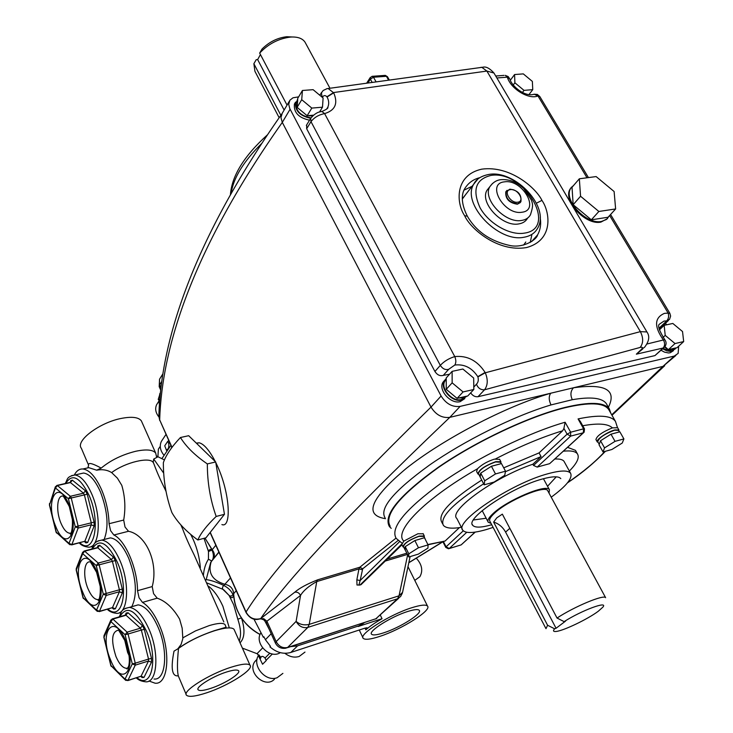 <?xml version="1.0" encoding="UTF-8"?>
<svg xmlns="http://www.w3.org/2000/svg" width="733" height="733" viewBox="0 0 733 733"><rect width="100%" height="100%" fill="white"/><g stroke="black" fill="none" stroke-linecap="round" stroke-linejoin="round"><path stroke-width="1.1" d="M157.916 456.494L158.392 449.118L159.345 447.698M210.692 688.379C224.619 683.916 241.588 673.169 238.5 670.686C237.08 669.495 233.03 669.953 226.323 672.079C212.414 676.458 195.271 687.297 198.148 689.808C199.55 691.1 203.737 690.633 210.692 688.379M154.049 679.005C166.024 680.71 168.535 650.657 157.952 626.926C151.758 613.209 145.152 605.861 138.134 604.872L133.525 606.2M131.784 606.695C137.41 594.921 136.393 578.795 128.724 558.308C123.016 545.609 116.913 538.801 110.426 537.875L106.239 538.947M104.141 539.479C108.942 527.036 107.714 511.203 100.476 491.99C95.208 480.225 89.573 473.903 83.571 473.032L79.796 473.885M178.183 675.817C171.998 676.669 170.606 668.45 174.005 651.151L178.513 648.421C177.129 662.265 177.102 671.529 178.421 676.211L186.145 694.353M177.679 649.044L181.124 644.399L182.829 638.69L182.187 628.208L179.622 619.156C173.254 608.152 165.777 601.161 157.192 598.174L153.564 593.638L152.217 586.574C158.667 563.091 146.16 534.632 128.504 531.278L125.022 527.018L123.694 520.063C125.719 508.125 125.086 496.543 121.779 485.319L117.381 478.136L111.654 472.602C107.339 469.917 102.345 469.111 96.664 470.192L88.775 467.663L86.1 468.268M234.423 630.188L234.019 629.28C231.82 627.063 225.425 627.521 214.824 630.655C200.934 635.172 188.821 641.1 178.513 648.421M149.001 681.012L155.029 683.183C168.343 685.089 171.165 651.628 159.363 625.194C154.333 613.759 148.707 606.154 142.477 602.389L139.059 597.761L137.52 590.697C137.538 568.716 125.297 540.203 113.862 535.008L110.582 530.655L109.061 523.71C108.704 512.202 106.248 500.978 101.713 490.029C95.849 476.954 89.582 469.935 82.921 468.983L88.775 467.663L88.042 467.196L88.583 465.235C87.914 462.202 92.12 463.164 101.191 468.103C110.665 460.232 122.246 454.607 135.935 451.226C146.426 449.072 153.023 449.714 155.708 453.141L156.395 456.146L157.531 457.026L153.719 459.05L153.215 462.102L154.333 465.024C156.935 472.116 160.619 480.427 165.374 489.946L166.015 491.312M88.207 464.365L81.354 448.257C75.151 440.909 99.706 422.437 121.486 418.378C131.958 416.39 138.583 417.224 141.359 420.861L141.964 422.235M230.932 667.277C208.85 674.195 181.637 691.476 186.539 695.269C188.876 697.23 195.482 696.442 206.349 692.914C228.045 685.923 254.479 669.256 249.99 665.197C247.901 663.246 241.542 663.933 230.932 667.277M282.901 673.37L277.138 677.723C265.74 682.276 251.877 665.94 258.346 655.641M299.137 656.484C294.272 657.895 289.517 656.832 284.88 653.295C289.517 656.832 294.272 657.895 299.137 656.484L304.983 652.086L299.137 656.484M257.558 653.882L262.57 664.254L266.216 660.598L265.044 658.023C262.726 655.76 261.25 655.843 260.618 658.28L259.17 655.036M239.37 641.32L240.369 636.226C240.955 631.8 240.103 626.119 237.813 619.183L233.708 604.807L229.09 595.425L222.859 589.295L206.486 582.781M82.921 468.983C79.366 468.781 76.507 470.778 74.345 474.966M91.258 546.424L92.45 547.23M119.607 612.568L120.67 613.246M209.959 590.606L223.831 621.932M180.886 524.947L182.709 529.089C185.495 536.611 189.297 545.196 194.117 554.835L196.92 561.166M203.38 575.762C203.838 569.266 205.524 563.759 208.438 559.233L208.493 551.537L204.15 538.792M171.375 448.184L171.641 446.983L171.375 448.184M162.011 458.409L165.117 453.864M218.947 552.233L210.719 562.312L211.846 560.745L210.719 562.312L206.184 579.638C210.609 580.096 216.547 582.075 224.014 585.566C228.32 587.884 231.271 590.862 232.883 594.5L233.772 596.176L233.68 593.583C233.121 588.498 230.244 585.42 225.068 584.338C212.359 580.536 207.732 573.004 211.186 561.744L212.662 559.765L211.186 561.744C207.732 573.004 212.359 580.536 225.068 584.338C230.244 585.42 233.121 588.498 233.68 593.583C234.624 611.258 243.411 624.892 260.068 634.503C252.5 630.545 246.297 625.011 241.45 617.901C245.207 629.693 244.73 638.003 240.039 642.823M260.618 658.28L260.114 656.374L257.017 653.689L242.403 648.128M167.481 450.364L167.124 449.567L167.665 450.044M167.124 449.567C168.489 448.981 169.048 447.011 168.773 443.657L167.738 441.339L164.742 445.811L166.849 451.299M162.46 439.736L161.379 441.367C159.281 445.985 160.188 450.658 164.1 455.367M208.108 550.51L211.59 548.99L204.965 538.068L212.203 549.732C214.54 552.755 214.961 555.742 213.477 558.674C214.961 555.742 214.54 552.755 212.203 549.732L211.59 548.99L211.965 550.025C213.596 553.681 213.816 556.915 212.634 559.71L212.478 559.966M237.813 619.183L241.45 617.901C236.896 611.001 234.331 603.763 233.772 596.176L232.132 597.688L230.061 597.331M266.216 660.598L262.57 664.254M215.814 545.251L211.965 550.025L208.493 551.537M211.645 560.901L208.438 559.233M206.184 579.638L205.442 580.417M230.519 577.971L222.997 586.354L222.401 587.948L222.859 589.295M236.228 590.679L231.866 595.792L230.583 596.158L229.182 595.562M101.191 468.103L96.664 470.192M157.531 457.026L156.395 456.146M271.183 633.724L265.41 639.689L270.45 646.314L269.936 646.845C276.533 652.617 283.506 654.477 290.854 652.443L365.016 628.117L367.471 627.851L365.84 629.849C369.542 626.477 374.939 622.766 382.049 618.707L358.19 626.495L363.843 623.059M383.799 632.799C400.071 627.604 422.804 613.237 419.221 610.277C417.929 609.059 413.989 609.49 407.42 611.579C391.12 616.673 368.103 631.232 371.521 634.173C372.813 635.502 376.899 635.044 383.799 632.799M380.354 615.198L382.049 618.707M379.813 636.381C370.586 639.405 365.052 640.046 363.211 638.324C358.245 634.521 389.507 614.657 411.662 607.767C420.595 604.945 425.882 604.386 427.522 606.099C431.994 610.25 401.592 629.4 379.813 636.381M253.911 619.037L263.358 637.298L263.871 636.757L265.41 639.689M160.335 392.815L158.218 399.439L158.63 398.779L159.373 404.442M414.777 580.38L419.881 576.715C423.198 570.75 422.016 564.593 416.344 558.234M290.589 646.643L297.571 645.855L358.849 625.872L364.264 622.674M264.595 620.485L269.093 629.116M274.472 679.17C265.474 689.066 246.81 672.436 254.791 661.642L257.063 659.224M158.859 416.903C155.598 412.743 154.855 408.675 156.615 404.689L157.513 403.287M408.84 562.642L442.595 541.824M611.725 414.814L662.971 366.381L675.853 355.496M298.624 96.875L292.989 97.791L289.874 100.238L288.72 104.379L289.792 108.603L441.101 396.003C446.067 403.837 452.408 407.301 460.104 406.394L674.296 356.055L662.971 366.381L573.508 387.775C605.376 383.368 617.003 389.874 608.408 407.282M607.006 404.836L606.347 403.672C602.288 397.872 590.935 396.544 572.317 399.705L551.014 404.928C513.375 416.152 463.87 441.046 429.327 465.189C393.951 490.853 379.19 508.354 385.027 517.7M385.503 518.671C363.504 515.272 370.458 498.495 406.366 468.332C442.53 439.626 504.716 406.659 550.749 393.218L449.824 417.352C337.821 524.104 283.515 584.732 260.691 618.606L259.235 619.064C254.113 620.457 249.742 618.331 246.123 612.678L246.05 612.018C267.499 577.228 320.22 515.464 431.004 407.099C435.897 414.878 442.173 418.296 449.824 417.352L460.104 406.394M610.8 413.201L609.37 408.987C604.404 402.133 589.689 401.592 565.216 407.374C528.979 416.28 475.873 441.321 438.022 467.462C399.064 495.572 382.873 515.29 389.443 526.624L391.22 528.346M609.297 410.562L608.647 409.408C603.708 402.6 589.075 402.069 564.749 407.814C528.75 416.674 476.029 441.532 438.435 467.498C399.742 495.407 383.661 514.997 390.185 526.257M210.243 532.36L246.05 612.018C249.321 618.029 254.204 620.219 260.691 618.606L294.748 592.227C299.394 588.168 307.017 584.036 317.609 579.84L359.848 567.223L395.994 538.123M441.101 396.003L431.004 407.099L282.287 122.402C193.301 248.377 161.901 346.196 159.675 419.89L171.879 447.506M221.897 524.571C231.591 528.557 230.263 493.474 217.096 465.29L215.777 462.523M215.319 461.607C209.372 450.282 203.985 444.006 199.174 442.787L196.307 443.117M180.437 437.519L188.683 435.704L215.685 461.964L224.463 514.309L205.946 537.811L197.818 539.974C186.1 531.434 177.459 522.317 171.907 512.614C166.171 496.763 163.322 480.097 163.358 462.633C165.979 455.12 171.678 446.745 180.437 437.519C186.173 446.764 195.143 455.56 207.347 463.916L215.685 461.964M159.712 420.449L158.85 415.978L159.675 419.89L172.017 447.332M282.223 113.285L280.941 117.582L282.287 122.402L290.103 109.217M674.296 356.055L678.135 353.407L678.676 346.159M661.084 350.282L664.465 352.124L668.441 352.958L670.219 352.765L673.462 350.649M295.023 103.041L294.419 104.049C293.576 112.461 298.624 117.839 309.546 120.194M666.535 324.829L665.573 323.216M444.665 380.235L442.943 382.305C437.94 390.011 450.758 404.424 460.196 401.638L464.804 398.587M668.395 320.541L661.184 327.376L659.123 328.503M663.768 347.79L654.954 355.597L663.099 348.038L636.354 354.167L642.713 349M473.802 387.051L476.441 384.22C478.218 382.434 478.704 379.996 477.907 376.899L477.769 376.652C471.997 367.792 464.337 363.925 454.799 365.043C456.183 362.78 456.164 359.958 454.762 356.577C467.297 355.34 477.412 360.627 485.109 372.437L485.283 372.785C488.114 379.584 487.857 385.265 484.531 389.8L477.989 396.709L654.954 355.597M477.989 396.709C475.112 397.066 472.675 395.774 470.668 392.851M449.54 374.233L443.291 375.369C440.057 376.295 437.271 375.003 434.926 371.494L306.66 128.733L306.66 124.912M320.742 111.728L320.358 110.665M662.705 348.78L666.773 350.869L670.686 351.446L675.221 348.945L675.698 347.983M294.419 104.049L295.555 102.144C294.712 110.555 299.76 115.942 310.7 118.306M446.232 378.53L444.4 380.684C439.388 388.398 452.243 402.829 461.68 400.053L466.793 396.141M454.799 365.043L448.724 369.285L443.291 375.369M571.548 187.08L570.182 188.949C562.413 200.503 585.456 225.498 600.886 222.117L607.575 218.553M574.186 184.78L570.76 188.271C562.999 199.834 586.052 224.829 601.481 221.458L606.539 219.442L609.59 215.566M573.169 204.699L591.339 219.818L608.06 217.243L615.628 208.951L614.117 191.524L596.131 176.58L579.345 178.788L580.554 196.252L573.169 204.699L572.024 187.281L579.345 178.788M662.98 348.523L671.565 350.805L674.699 348.734M664.629 347.03L668.459 349.604L673.196 349.311L677.09 347.616L683.678 341.578L682.533 331.536L672.821 323.455L664.162 325.342L665.216 335.393L663.035 337.446M669.788 349.302L675.771 347.918M296.636 101.466L296.059 102.428C295.353 110.701 300.328 115.841 310.975 117.857M302.427 90.48L301.721 99.688L311.809 108.09L322.502 107.192L323.097 97.993L313.11 89.673L302.427 90.48L297.855 98.176L297.195 100.522L297.131 107.366L307.164 115.713L312.56 115.951M297.745 99.587L297.241 105.946M308.804 115.576L313.44 115.173M446.232 379.337L444.904 381.041C440.13 388.408 452.389 402.179 461.405 399.522L465.831 396.562M458.748 398.001L462.889 397.927L467.819 395.902L473.83 389.48L473.674 378.036L462.871 369.029L452.114 371.365L452.151 382.828L446.241 389.333L457.09 398.376L466.179 396.287M452.114 371.365L446.232 377.907L446.241 389.333M446.232 379.657L446.241 387.565M326.561 109.18L327.816 107.247C329.199 103.848 328.943 100.439 327.055 97.003L326.936 96.783C325.232 95.07 323.684 95.235 322.291 97.287M531.526 241.661L537.564 234.926C540.395 229.805 541.284 224.069 540.203 217.701M530.225 242.486L531.791 235.055M472.089 186.283L463.962 190.186M523.619 245.069L525.818 241.991M466.261 193.769L462.321 199.064M489.397 187.263L487.024 190.25C479.217 202.565 502.508 227.34 518.79 223.913C522.858 223.253 525.772 221.366 527.513 218.26L527.778 217.958M506.411 191.02L505.788 191.863C505.257 198.817 509.123 202.931 517.388 204.205L520.338 202.565M434.926 371.494L440.313 365.382C444.006 361.36 448.825 358.428 454.762 356.577L324.6 113.597C318.754 114.751 314.219 117.445 311.003 121.669L306.66 128.733M326.707 88.72L328.182 88.519L333.698 92.844C338.252 103.445 335.219 110.362 324.6 113.597L321.906 111.489L321.219 111.627M326.716 109.015L327.816 107.247C328.485 108.063 326.506 109.474 321.906 111.489C317.865 111.801 314.127 114.091 310.682 118.352L311.003 121.669L440.313 365.382C442.686 368.91 445.481 370.211 448.724 369.285M401.666 544.188L359.976 585.062L401.886 544.637M398.056 540.514L362.679 568.817L360.123 580.573L356.852 579.83L358.95 568.936L316.748 581.571C308.73 586.07 303.325 590.697 300.53 595.443L266.894 621.227L276.158 641.632L296.114 621.382L300.53 595.443C299.183 592.841 297.259 591.769 294.748 592.227M401.95 544.784L360.92 584.778M359.976 585.062L356.989 585.007L356.852 579.83M537.179 467.095L549.649 463.659L583.285 432.791L570.631 436.126L537.179 467.095L533.532 465.446L532.873 464.218L541.064 456.577L539.067 452.902L503.718 467.828M493.107 527.394L487.115 529.327C473.994 533.175 465.941 533.542 462.963 530.408C452.893 522.574 511.112 483.304 548.376 473.628C560.699 470.302 568.093 470.165 570.567 473.234C572.876 478.035 566.426 486.016 551.225 497.185M462.404 529.327L456.815 518.46C447.909 510.956 494.793 476.926 532.873 464.218M461.359 527.302C451.858 528.914 445.856 528.255 443.355 525.314C439.58 517.251 453.003 503.415 483.615 483.817M505.431 471.676L541.064 456.577M442.613 523.857L441.541 521.74C437.72 513.604 451.097 499.723 481.663 480.106M499.668 459.417L494.482 459.124C487.418 461.369 481.783 464.566 477.559 468.726L476.606 471.466L477.806 473.756M423.207 533.807L417.892 533.752L403.81 541.119L401.812 544.5L402.866 546.616M459.408 527.613L445.096 541.036L427.999 544.775M533.532 465.446L567.113 434.183L563.915 428.393L562.669 430.757L539.067 452.902M500.905 462.99L500.896 461.717L495.829 461.662C484.779 465.739 478.814 469.853 477.934 473.994L478.86 474.489M424.242 537.069L424.279 535.933L419.093 536.135C409.069 539.919 403.709 543.492 402.994 546.873L403.801 547.276M500.492 462.211L495.535 461.946C484.989 465.84 479.3 469.761 478.457 473.72L479.666 476.029M499.915 463.989L491.422 466.261L480.711 473.133L479.785 476.258L484.137 484.815L494.106 482.067L504.744 475.305L505.513 471.209L501.454 463.577L492.97 465.849M489.772 467.324L482.36 472.079M423.912 536.419L418.836 536.382C409.28 539.983 404.158 543.4 403.48 546.626L404.534 548.76M422.978 538.159L414.86 540.542L405.23 546.644L404.662 549.008L408.831 556.988L418.36 554.121L427.935 548.11L428.063 544.894L424.453 537.729L416.344 540.111M413.375 541.485L406.705 545.709M554.872 459.032C559.664 458.776 562.724 459.554 564.043 461.359L564.447 462.092M583.605 432.662L549.649 463.659M563.411 451.198C570.888 450.419 575.561 451.326 577.448 453.91C579.702 457.566 577.008 463.274 569.367 471.035M567.608 447.35L575.478 450.364L575.955 451.226M617.644 427.733L612.385 427.889C602.26 432.039 596.772 435.933 595.938 439.571L597.193 441.807M618.89 431.068L618.918 429.978L614.859 429.932C607.584 431.7 595.315 440.093 597.258 441.935L598.146 442.365M618.487 430.363L614.547 430.207C604.551 433.991 598.953 437.812 597.752 441.66L599.017 443.914M618.496 432.168L610.983 434.193L600.519 440.753L599.053 444.839L603.039 451.94L611.872 449.503L622.253 443.034L623.902 438.93L619.852 431.81L612.348 433.817M609.37 435.2L602.132 439.745M491.724 524.736C481.407 527.668 475.094 527.879 472.767 525.369C464.658 518.872 512.083 486.932 542.493 478.979C552.627 476.221 558.729 476.093 560.791 478.612M556.246 476.835L547.542 486.281M482.195 510.635L487.94 521.667M543.73 479.254L543.428 478.722M486.153 518.24L473.445 519.972M549.054 493.181L549.42 489.754C546.763 483.395 506.787 500.272 492.924 513.723C488.645 517.736 487.079 520.567 488.233 522.235L491.009 523.371M260.426 54.526L257.649 59.593L256.211 59.685L253.875 63.716L254.928 71.312L279.154 117.711M253.875 63.716L280.849 115.301M305.533 43.11L305.056 42.221C302.518 38.391 297.726 36.668 290.699 37.053C278.742 38.483 268.397 43.824 259.665 53.088L287.043 105.094M547.936 491.101L547.707 490.679C545.187 484.687 507.493 500.602 494.399 513.292C490.34 517.086 488.856 519.77 489.946 521.337L545.801 628.309M545.993 628.667L547.588 625.249L493.621 522.079L496.782 517.846L502.343 514.135L557.034 618.047C574.251 606.631 604.139 594.188 605.623 597.707L547.707 490.679M493.621 522.079C498.77 523.692 502.756 527.036 505.587 532.094L556.054 628.273L554.615 628.795C552.81 630.856 553.287 631.745 556.054 631.461C563.375 630.856 587.921 619.092 598.293 611.24L602.801 607.217C608.857 600.336 581.69 610.36 564.117 621.63L557.034 618.047M556.054 628.273L565.555 621.108L564.117 621.63M554.615 628.795L547.588 625.249M259.665 53.088L262.011 49.065C269.213 41.891 277.495 37.777 286.86 36.714L292.229 36.989M447.918 390.726L455.422 396.984M298.679 108.649L305.615 114.43M664.923 346.663L666.957 348.358M452.151 382.828L463.073 391.935L457.09 398.376M463.073 391.935L473.83 389.48M301.721 99.688L297.131 107.366M311.809 108.09L307.164 115.713M322.502 107.192L319.496 112.067M514.887 82.792L524.022 90.379L532.754 89.655L532.36 81.409L523.307 73.886L514.575 74.546L514.887 82.792L513.228 85.01M514.575 74.546L510.278 80.3M524.022 90.379L522.446 92.44M532.754 89.655L528.914 94.658M664.162 325.342L659.388 329.859M665.216 335.393L675.02 343.548L668.459 349.604M675.02 343.548L683.678 341.578M207.347 463.916C207.292 482.158 210.234 499.668 216.18 516.444C206.926 525.286 200.805 533.138 197.818 539.974M216.18 516.444L224.463 514.309M479.822 177.661C473.124 179.328 467.993 183.158 464.429 189.16L464.429 189.16C462.642 192.467 459.609 200.815 467.342 216.189L464.658 215.722C456.43 203.792 454.02 175.269 481.764 169.158C510.535 165.218 536.345 188.473 541.934 200.393C549.952 211.681 554.13 240.14 526.56 247.552C497.423 252.61 469.945 228.091 464.658 215.722M476.441 384.22C478.081 388.16 480.775 390.02 484.531 389.8L640.505 347.341C642.759 346.984 643.006 347.717 641.256 349.54L636.354 354.167M322.044 97.113L321.402 92.468M588.434 177.588L539.79 96.509L537.949 95.922C528.942 99.981 510.571 88.775 507.337 77.176L509.774 78.981C511.964 86.595 525.304 97.324 534.064 94.227L533.056 94.594M646.955 344.006L664.758 339.636M580.554 196.252L598.861 211.471L591.339 219.818M598.861 211.471L615.628 208.951M399.54 541.714L360.123 580.573L358.932 585.081M260.032 618.954L263.733 618.689L266.894 621.227L266.262 622.867L275.388 642.988M578.071 418.919L580.224 421.273L584.485 428.878L583.615 428.823L578.071 418.919C598.724 414.603 611.194 415.437 615.463 421.402L608.647 409.408M563.915 428.393L565.116 422.235L570.659 432.213L583.615 428.823L583.285 432.791L584.164 432.149L584.485 428.878M425.131 539.076L424.774 538.37M405.239 547.139L405.267 549.356M480.628 473.765L480.225 476.587M600.3 441.385L599.273 444.216M428.063 544.894L418.47 547.753L408.803 553.836L405.23 546.644M418.47 547.753L414.86 540.542M408.803 553.836L408.831 556.988M505.513 471.209L495.49 473.939L484.742 480.793L480.711 473.133M495.49 473.939L491.422 466.261M484.742 480.793L484.137 484.815M623.902 438.93L615.033 441.348L604.542 447.9L600.519 440.753M615.033 441.348L610.983 434.193M604.542 447.9L603.039 451.94M257.649 59.593L284.129 110.051M280.318 652.645C269.836 659.627 253.746 643.006 260.957 632.689M142.404 625.643L140.406 628.199L126.049 615.262L112.873 619.083L127.111 632.148L125.096 634.723L110.885 621.611L104.031 637.197L111.013 665.564L125.041 679.134L132.288 663.896L125.096 634.723L128.064 634.008L127.111 632.148L140.406 628.199L141.359 630.05L128.064 634.008L135.257 663.191L148.524 659.068L141.359 630.05L144.319 629.335L142.404 625.643L128.028 612.751L126.168 613.017L125.206 615.152M125.297 608.39L129.411 607.373C136.393 608.39 142.972 615.784 149.147 629.555C159.712 653.387 157.293 683.523 145.4 681.772C141.396 681.324 138.381 680.032 136.347 677.897M136.934 677.704C151.731 690.294 158.704 658.536 146.435 631.04C135.66 609.691 126.772 604.917 119.791 616.719M113.441 557.062L111.471 559.554L97.764 547.798L84.662 551.189L98.249 563.054L96.252 565.564L82.692 553.662L76.333 569.88L83.168 597.716L96.564 610.094L103.298 594.179L96.252 565.564L99.157 564.831L98.249 563.054L111.471 559.554L112.387 561.322L99.157 564.831L106.212 593.455L119.406 589.79L112.387 561.322L115.283 560.598L113.441 557.062L99.715 545.343L97.956 545.773L97.205 547.643M97.993 540.917L101.75 540.093C108.191 541.036 114.266 547.89 119.965 560.635C130.428 584.192 127.918 615.161 116.153 613.274C112.314 612.825 109.382 611.505 107.339 609.306M107.925 609.141C122.402 622.024 129.448 589.286 117.307 562.119C107.385 542.283 99.065 537.875 92.367 548.907M129.072 655.559L127.624 652.498L124.61 639.717M125.581 640.679C138.042 669.586 121.724 688.846 110.518 659.782C98.488 632.167 113.762 611.386 125.581 640.679M118.59 630.087C111.682 631.571 110.82 640.413 115.997 656.621C119.406 664.382 123.007 668.276 126.809 668.304L127.945 667.955M100.256 586.574L96.582 572.326M96.765 571.493C108.796 599.374 93.503 620.127 82.655 591.971C71.037 565.317 85.34 543.153 96.765 571.493M90.599 562.028C84.084 559.939 82.6 576.294 88.024 588.791C91.167 595.984 94.493 599.594 98.011 599.621L99.001 599.347M70.991 497.258L70.35 496.287L83.507 493.199L84.387 494.903L71.229 497.991L78.138 526.074L91.268 522.831L84.387 494.903L87.227 494.161L85.449 490.771L72.347 480.17L70.67 480.747L70.423 482.571L57.385 485.548L70.35 496.287L68.389 498.733L55.442 487.967L49.542 504.78L56.239 532.103L69.039 543.355L75.288 526.807L68.389 498.733L71.229 497.991L70.991 497.258M71.532 475.644L74.94 474.984C80.896 475.873 86.503 482.222 91.762 494.042C102.107 517.296 99.551 549.099 87.933 547.084C84.02 546.534 81.143 545.16 79.292 542.97M79.86 542.823C94.044 556.173 101.191 522.418 89.16 495.517C79.97 477.009 72.173 472.968 65.778 483.395M72.393 519.651L69.498 507.392M68.92 504.634C80.538 531.544 66.227 553.681 55.708 526.376C44.484 500.648 57.87 477.21 68.92 504.634M63.496 496.214C57.101 494.079 55.607 510.874 60.958 523.197C63.863 529.877 66.95 533.221 70.203 533.248L71.046 533.038M182.865 637.829L195.519 630.893L209.244 625.579C217.912 623.041 223.162 622.702 224.994 624.562L226.121 627.228L214.192 630.728C199.843 635.63 187.85 641.567 178.192 648.549M266.07 660.296L272.383 653.964M229.301 627.888L222.896 606.264C218.764 597.138 214.009 590.486 208.648 586.299M163.679 473.106L153.719 459.05M128.504 531.278L113.862 535.008M123.694 520.063L109.061 523.71M157.192 598.174L142.477 602.389M200.356 567.58C199.559 557.923 197.204 548.614 193.301 539.671L190.717 534.421M144.319 629.335L151.484 658.371L148.524 659.068L148.506 661.019L135.248 665.152L127.963 680.38L141.084 676.211L148.506 661.019L151.456 662.265L151.484 658.371M151.456 662.265L143.989 677.448L141.084 676.211L127.789 680.609M142.083 677.558L141.432 676.339L140.919 676.44L142.083 677.558L143.989 677.448M115.283 560.598L122.31 589.075L119.406 589.79L119.406 591.742L106.212 595.425L99.45 611.322L112.497 607.611L119.406 591.742L122.31 592.979L122.31 589.075M122.31 592.979L115.356 608.83L112.497 607.611L99.239 611.615M112.25 607.923L113.551 609.105L115.356 608.83M87.227 494.161L94.108 522.107L91.268 522.831L91.286 524.791L78.165 528.044L71.88 544.573L84.863 541.275L91.286 524.791L94.136 526.019L94.108 522.107M94.136 526.019L87.676 542.484L84.863 541.275L71.632 544.912M84.515 541.66L85.963 542.915L87.676 542.484M153.509 463.036L153.261 462.605C150.164 456.421 125.178 462.294 111.654 472.602M152.217 586.574L137.52 590.697M265.044 658.023L269.762 653.268M257.017 653.689L262.606 647.963M168.773 443.657L169.598 442.43M167.857 441.614L168.682 440.386M85.449 490.771L83.507 493.199L70.423 482.571L72.347 480.17M69.864 482.47L57.046 485.393L55.323 486.868L55.442 487.967L57.385 485.548L56.835 485.438M78.138 526.074L75.288 526.807L78.165 528.044L78.138 526.074M49.459 503.589L49.542 504.78L55.36 486.758M70.762 481.947L70.67 480.747M71.88 544.573L69.039 543.355L69.809 544.683L71.88 544.573M85.963 542.915L84.616 541.614M69.305 544.234L56.084 532.149L49.386 504.845M97.132 547.679L84.268 550.996L82.572 552.453L82.692 553.662L84.662 551.189L84.038 551.06M106.212 593.455L103.298 594.179L106.212 595.425L106.212 593.455M97.956 545.773L97.764 547.798L99.715 545.343M76.278 568.524L76.333 569.88L76.223 568.68L82.646 552.27M99.45 611.322L96.564 610.094L97.278 611.368L99.45 611.322M113.551 609.105L112.296 607.886M96.802 610.928L82.994 597.725L76.159 569.917M125.334 615.115L112.424 618.854L110.765 620.274L110.885 621.611L112.873 619.083L112.167 618.927M135.257 663.191L132.288 663.896L135.248 665.152L135.257 663.191M126.14 614.657L128.028 612.751M104.022 635.648L104.031 637.197L103.921 635.868L110.894 619.999M126.158 614.639L126.168 613.017M127.963 680.38L125.041 679.134L125.691 680.352L127.963 680.38M125.242 679.922L110.811 665.527L103.848 637.197M365.016 628.117L365.84 629.849M297.571 645.855L290.854 652.443M358.849 625.872L358.19 626.495M366.445 627.75L366.958 628.813M387.473 558.967L406.925 553.149M551.014 404.928C548.751 400.181 548.669 396.278 550.749 393.218L573.508 387.775C570.54 391.019 570.146 394.995 572.317 399.705M401.968 543.126L396.205 538.398C389.938 527.952 405.111 509.389 441.724 482.699C477.412 457.722 528.301 432.8 565.116 422.235M610.571 214.494L669.852 313.312L668.157 313.11C669.073 316.134 668.606 318.727 666.746 320.871L663.979 321.081L659.205 324.325C657.547 325.901 659.398 330.995 664.739 339.617C666.563 342.036 666.544 344.483 664.684 346.947L663.099 348.038C664.923 345.903 665.088 343.31 663.585 340.259C653.983 326.707 654.276 317.746 664.455 313.367L668.157 313.11L609.645 215.511M587.023 177.78L537.949 95.922L534.064 94.227L537.326 94.42L539.79 96.509M509.737 78.889L508.226 76.589L505.294 75.352L507.337 77.176L496.882 77.964M669.852 313.312L670.631 316.106L669.55 319.35L666.746 320.871L659.077 328.155M477.907 376.899L485.283 372.785L640.376 331.637L486.877 71.064L333.542 92.56L326.936 96.783M640.156 347.433C643.391 343.154 643.473 337.886 640.376 331.637L646.927 331.948L493.95 73.016L486.877 71.064L481.773 67.28L480.381 67.473M494.051 73.172L493.95 73.016C489.717 68.297 486.034 66.355 482.919 67.207L327.037 88.656L323.152 90.498L319.744 95.198M327.055 97.003L333.698 92.844M477.769 376.652L485.109 372.437M467.397 216.299L467.342 216.189C476.294 231.637 490.679 241.45 510.489 245.628C523.774 248.157 536.858 239.508 537.564 234.926L532.112 241.212M536.409 203.197L541.934 200.393M462.66 198.396L473.692 184.221C476.175 179.063 481.462 175.755 489.552 174.317C515.446 170.239 550.593 207.109 537.546 228.384C534.815 233.213 530.28 236.163 523.958 237.245C498.321 242.861 461.387 203.664 473.692 184.221L477.742 179.219M491 175.416C475.653 179.2 472.025 190.021 480.115 207.87C488.856 223.602 509.756 235.559 524.086 233.167C558.94 228.843 524.278 169.689 491 175.416M487.024 190.25L489.864 186.668C493.052 182.215 496.947 179.869 501.555 179.622C509.417 179.219 516.783 182.16 523.664 188.427L531.517 200.246C532.396 203.893 533.725 204.69 530.463 214.778C528.722 217.884 525.808 219.763 521.74 220.422C505.431 223.831 482.067 198.991 489.864 186.668L492.494 183.47M504.515 181.848C485.759 183.351 504.102 215.575 522.006 212.222C540.45 210.234 522.125 178.77 504.515 181.848M505.788 191.863L509.875 189.169C518.084 190.305 521.759 194.511 520.906 201.777L517.681 203.847C509.408 202.574 505.55 198.46 506.082 191.505L507.08 190.314M510.48 189.618C502.746 190.296 510.351 203.563 517.727 202.207C525.414 201.447 517.81 188.317 510.48 189.618M646.927 331.948C649.942 336.181 649.163 341.276 644.582 347.231L641.256 349.54M388.609 80.163L386.447 76.296L373.491 77.222L376.093 81.894M261.736 143.43C243.493 161.471 233.286 178.137 231.124 193.448M317.609 579.84L316.748 581.571L309.225 624.369L399.027 595.819L407.685 554.689M407.53 554.386L385.375 561.02M410.123 556.594L402.554 592.356L399.027 595.819L397.533 598.779L400.612 596.506L402.408 593.034M287.345 647.706L375.892 618.753L397.533 598.779L307.851 627.393L287.62 647.459L375.892 618.753L398.715 598.256M309.225 624.369C304.158 625.542 299.788 624.553 296.114 621.382C298.972 626.385 302.885 628.392 307.851 627.393L309.225 624.369M276.158 641.632C278.916 646.524 282.736 648.467 287.62 647.459L285.843 648.192C281.225 648.925 277.77 647.266 275.489 643.207L276.158 641.632M161.672 381.563L159.638 384.816L160.903 387.61M160.078 378.347L159.537 379.218L159.363 387.061L160.646 389.892M562.669 430.757C542.017 437.088 519.67 446.452 495.645 458.849M477.559 468.726C424.609 498.88 393.172 531.489 403.81 541.119M427.88 544.537L445.096 541.036M567.681 482.589C583.844 471.475 596.213 461.094 604.798 451.455M612.385 427.889C608.069 423.701 598.192 422.987 582.726 425.745M443.447 541.614L446.085 546.818L463.311 530.793M466.747 532.286L449.247 548.495L461.149 544.894L475.066 532.121M372.181 82.435L370.367 79.155L367.893 83.021M495.728 76.021L504.047 75.389M311.003 117.83L306.348 125.416M362.23 569.669L358.95 568.936L359.848 567.223L362.679 568.817M446.085 546.818L445.774 547.414L448.449 548.779L449.247 548.495L446.085 546.818M475.259 532.094L461.149 544.894L449.109 548.596M567.113 434.183L570.631 436.126L570.659 432.213L567.113 434.183M370.367 79.155L373.491 77.222L372.337 76.278L370.192 77.625L370.367 79.155M370.339 77.396L366.637 83.195M372.034 76.324L385.32 75.38L387.436 76.69L384.953 75.389M387.473 76.754L389.324 80.062M505.587 532.094L509.811 528.337M160.252 446.333L158.392 449.118M125.389 641.512C129.063 651.536 130.162 659.746 128.696 666.123C127.34 668.945 126.717 669.678 126.8 668.349L128.119 667.635M96.619 572.418C103.49 585.484 98.818 604.569 97.993 599.741L99.157 599.081M68.82 505.642C75.691 518.781 70.826 538.233 70.157 533.422L71.183 532.818M229.09 595.425L223.748 589.818L229.09 595.425M156.413 455.981L164.421 459.93M212.039 595.306L194.117 554.835M182.709 529.089L180.859 524.91M166.043 491.458L165.374 489.946M154.333 465.024L153.215 462.102M162.039 458.427L170.899 445.316M161.379 441.367L165.997 434.412M212.634 559.71L218.874 552.059M234.019 629.28L249.99 665.197M155.708 453.141L141.359 420.861M156.395 456.375L156.871 456.943M65.173 483.533C67.931 479.3 66.117 476.771 74.94 474.984L83.571 473.032M68.719 505.404L63.441 496.378M70.084 482.415L70.799 481.847M56.084 532.149L56.542 533.019M91.735 549.072C94.429 544.601 92.926 541.861 101.75 540.093L110.426 537.875M119.149 616.902C121.944 612.192 119.992 609.444 129.411 607.373L138.134 604.872M96.527 572.198L90.571 562.147M125.316 641.329L118.59 630.133M82.994 597.734L83.434 598.586M110.811 665.546L111.242 666.389M197.937 689.267L198.148 689.808M359.252 630.004L362.917 637.701M407.988 566.673L427.522 606.099M160.316 392.943L159.611 394.07M257.036 659.361L254.791 661.642M158.713 401.382L156.615 404.689M408.812 562.761L442.915 541.779M611.991 415.29L664.703 365.712M606.768 404.414L606.356 403.672M158.85 415.968C161.003 340.249 192.834 240.763 281.774 113.982M444.4 380.684L442.943 382.305M570.76 188.271L570.182 188.949M297.195 100.522L296.059 102.428M446.232 379.557L444.904 381.041M289.333 101.209L281.554 114.412M609.37 408.987L606.347 403.672M159.198 386.703L159.537 379.218L162.79 373.986M570.567 473.234L564.043 461.359M577.448 453.91L575.478 450.364M472.767 525.369L472.327 524.516M305.056 42.221L329.978 88.272M543.483 478.796L549.42 489.754M286.86 36.714L290.699 37.053M196.563 443.373L199.174 442.787M567.452 482.873C581.617 473.445 594.28 462.917 605.421 451.281M617.433 427.458L615.463 421.402M230.428 194.685C231.82 175.819 244.171 155.863 267.463 134.799M445.756 547.368L442.897 541.751M424.279 535.933L423.088 533.56M618.918 429.978L617.58 427.623M500.896 461.717L499.549 459.188M424.993 538.563L423.802 536.19M501.244 463.632L500.382 462.001M619.385 431.929L618.432 430.253M375.571 619.009L376.771 618.386M246.004 612.422L210.096 532.534M266.152 622.619L263.798 619.834L260.6 618.698"/></g></svg>

